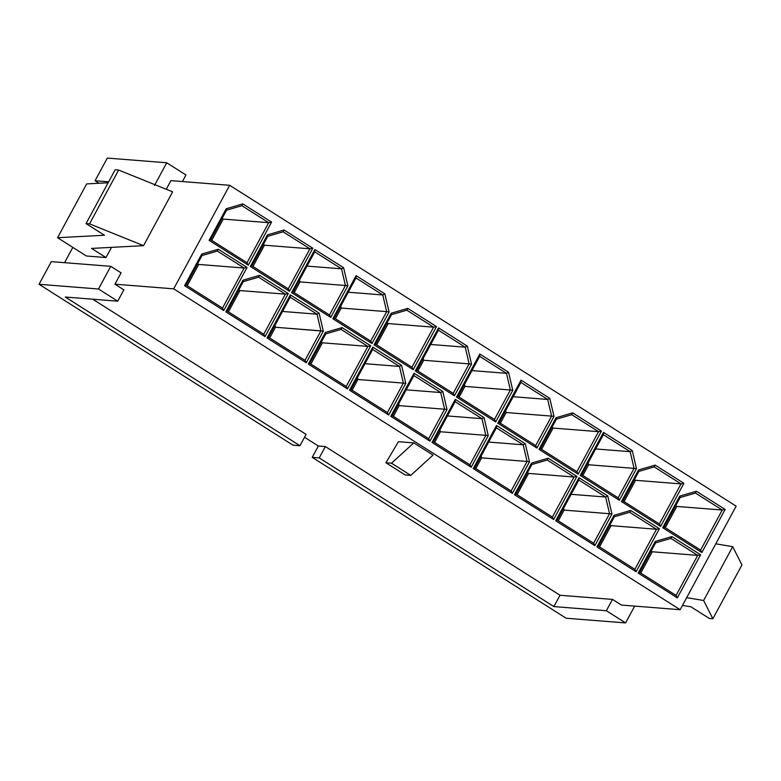 <?xml version="1.0" encoding="UTF-8"?>
<svg xmlns="http://www.w3.org/2000/svg" width="781" height="781" viewBox="0 0 781 781"><rect width="100%" height="100%" fill="white"/><g stroke="black" fill="none" stroke-linecap="round" stroke-linejoin="round"><path stroke-width="1.17" d="M652.281 551.777L651.159 551.074L652.281 551.777L697.736 555.369L670.938 538.392L655.591 542.883L639.649 572.356L676.073 595.434L697.736 555.369L652.281 551.777L640.771 573.059L652.281 551.777M229.663 185.292L173.675 288.843L680.163 609.707L736.141 506.156L229.663 185.292L736.141 506.156L680.163 609.707L621.412 605.06L680.163 609.707L173.675 288.843L229.663 185.292L170.922 180.645L229.663 185.292M572.698 412.866L601.448 431.073L578.155 474.155L538.978 449.339L556.072 417.728L572.698 412.866L556.072 417.728L556.414 419.163L540.472 448.645L576.895 471.714L598.558 431.659L571.751 414.682L556.414 419.163L571.751 414.682L572.698 412.866L571.751 414.682L598.558 431.659L553.094 428.066L551.982 427.353L553.094 428.066L598.558 431.659L601.448 431.073L572.698 412.866M725.149 509.437L701.855 552.518L662.678 527.702L679.773 496.091L696.398 491.229L725.149 509.437L696.398 491.229L695.451 493.045L680.114 497.536L664.172 527.009L700.596 550.078L722.249 510.022L695.451 493.045L722.249 510.022L676.795 506.43L675.682 505.727L676.795 506.43L722.249 510.022L725.149 509.437L722.249 510.022L700.596 550.078L701.855 552.518L725.149 509.437M438.571 327.893L467.321 346.1L471.548 364.171L454.454 395.791L415.277 370.975L438.571 327.893L415.277 370.975L416.771 370.272L453.195 393.351L469.137 363.878L423.673 360.275L423.224 358.342L423.673 360.275L417.884 370.985L423.673 360.275L469.137 363.878L465.232 347.194L438.434 330.217L416.771 370.272L438.434 330.217L438.571 327.893L438.434 330.217L465.232 347.194L430.731 344.47L465.232 347.194L467.321 346.1L438.571 327.893M456.514 397.09L479.807 354.018L508.558 372.225L512.775 390.295L495.681 421.906L456.514 397.09L495.681 421.906L494.432 419.475L510.364 389.992L464.91 386.4L464.461 384.467L464.91 386.4L459.121 397.099L464.91 386.4L510.364 389.992L506.469 373.318L479.661 356.341L458.008 396.397L494.432 419.475L458.008 396.397L456.514 397.09L458.008 396.397L479.661 356.341L479.807 354.018L456.514 397.09M554.012 416.419L536.918 448.03L497.751 423.214L521.044 380.132L549.785 398.349L554.012 416.419L549.785 398.349L547.696 399.442L520.898 382.465L499.244 422.521L535.659 445.59L551.601 416.117L506.147 412.524L505.688 410.591L506.147 412.524L500.357 423.224L506.147 412.524L551.601 416.117L547.696 399.442L513.195 396.709L547.696 399.442L551.601 416.117L554.012 416.419L551.601 416.117L535.659 445.59L536.918 448.03L554.012 416.419M683.912 483.322L660.619 526.394L621.451 501.578L638.536 469.967L655.171 465.105L683.912 483.322L655.171 465.105L654.214 466.921L638.878 471.412L622.935 500.885L659.359 523.963L681.022 483.908L654.214 466.921L681.022 483.908L635.568 480.305L634.445 479.602L635.568 480.305L681.022 483.908L683.912 483.322L681.022 483.908L659.359 523.963L660.619 526.394L683.912 483.322M580.215 475.463L603.508 432.381L632.249 450.588L636.476 468.659L619.382 500.279L580.215 475.463L619.382 500.279L618.132 497.839L634.065 468.366L588.61 464.763L588.161 462.83L588.61 464.763L582.821 475.473L588.61 464.763L634.065 468.366L630.169 451.682L603.362 434.705L581.708 474.76L618.132 497.839L581.708 474.76L580.215 475.463L581.708 474.76L603.362 434.705L603.508 432.381L580.215 475.463M413.217 369.667L374.05 344.851L391.144 313.24L407.77 308.378L436.511 326.585L413.217 369.667L436.511 326.585L433.621 327.171L406.823 310.194L391.476 314.675L375.544 344.157L411.968 367.226L433.621 327.171L388.167 323.578L387.054 322.865L388.167 323.578L433.621 327.171L411.968 367.226L413.217 369.667L411.968 367.226L375.544 344.157L374.05 344.851L413.217 369.667M356.107 275.644L384.857 293.861L389.084 311.931L371.99 343.542L332.813 318.726L356.107 275.644L332.813 318.726L334.307 318.033L370.731 341.102L386.663 311.629L341.209 308.036L340.76 306.103L341.209 308.036L335.42 318.736L341.209 308.036L386.663 311.629L382.768 294.954L355.97 277.977L334.307 318.033L355.97 277.977L356.107 275.644L355.97 277.977L382.768 294.954L348.258 292.221L382.768 294.954L384.857 293.861L356.107 275.644M314.88 249.529L343.62 267.737L347.848 285.807L330.753 317.418L291.586 292.602L314.88 249.529L291.586 292.602L293.07 291.909L329.494 314.987L345.436 285.504L299.972 281.912L299.523 279.979L299.972 281.912L294.193 292.611L299.972 281.912L345.436 285.504L341.531 268.83L314.733 251.853L293.07 291.909L314.733 251.853L314.88 249.529L314.733 251.853L341.531 268.83L307.031 266.106L341.531 268.83L343.62 267.737L314.88 249.529M312.81 248.221L289.517 291.303L250.35 266.487L267.444 234.866L284.069 230.004L312.81 248.221L284.069 230.004L283.122 231.83L267.776 236.311L251.843 265.784L288.267 288.863L309.92 248.807L283.122 231.83L309.92 248.807L264.466 245.205L263.353 244.502L264.466 245.205L309.92 248.807L312.81 248.221L309.92 248.807L288.267 288.863L289.517 291.303L312.81 248.221M248.29 265.179L209.113 240.363L226.207 208.752L242.832 203.89L271.583 222.097L248.29 265.179L271.583 222.097L268.693 222.683L241.885 205.706L226.549 210.187L210.606 239.669L247.03 262.738L268.693 222.683L223.229 219.09L222.116 218.377L223.229 219.09L268.693 222.683L247.03 262.738L248.29 265.179L247.03 262.738L210.606 239.669L209.113 240.363L248.29 265.179M218.319 249.237L247.06 267.444L223.766 310.526L184.599 285.709L201.693 254.098L218.319 249.237L201.693 254.098L202.025 255.533L186.093 285.016L222.507 308.085L244.17 268.029L217.372 251.052L202.025 255.533L217.372 251.052L218.319 249.237L217.372 251.052L244.17 268.029L198.716 264.437L197.593 263.724L198.716 264.437L244.17 268.029L247.06 267.444L218.319 249.237M473.227 468.561L496.521 425.479L525.271 443.696L529.489 461.766L512.395 493.377L473.227 468.561L512.395 493.377L511.145 490.946L527.077 461.464L481.623 457.871L481.174 455.938L481.623 457.871L475.834 468.571L481.623 457.871L527.077 461.464L523.182 444.789L496.374 427.812L474.721 467.868L511.145 490.946L474.721 467.868L473.227 468.561L474.721 467.868L496.374 427.812L496.521 425.479L473.227 468.561M325.384 332.462L342.019 327.6L370.76 345.807L347.467 388.889L308.3 364.073L325.384 332.462L308.3 364.073L309.784 363.38L346.208 386.458L367.871 346.393L341.072 329.416L325.726 333.907L309.784 363.38L325.726 333.907L325.384 332.462L325.726 333.907L341.072 329.416L342.019 327.6L325.384 332.462M401.571 365.332L405.798 383.403L388.704 415.014L349.527 390.197L372.82 347.115L401.571 365.332L372.82 347.115L372.683 349.449L351.02 389.504L387.444 412.573L403.377 383.1L357.923 379.507L357.473 377.574L357.923 379.507L352.133 390.207L357.923 379.507L403.377 383.1L399.481 366.426L372.683 349.449L399.481 366.426L364.971 363.692L399.481 366.426L401.571 365.332L399.481 366.426L403.377 383.1L405.798 383.403L401.571 365.332M390.764 416.322L414.057 373.24L442.798 391.447L447.025 409.517L429.931 441.138L390.764 416.322L429.931 441.138L428.681 438.697L444.614 409.224L399.159 405.622L398.7 403.689L399.159 405.622L393.37 416.332L399.159 405.622L444.614 409.224L440.718 392.55L413.91 375.563L392.257 415.629L428.681 438.697L392.257 415.629L390.764 416.322L392.257 415.629L413.91 375.563L414.057 373.24L390.764 416.322M484.035 417.571L488.262 435.642L471.168 467.263L431.991 442.446L455.284 399.364L484.035 417.571L455.284 399.364L455.147 401.688L433.484 441.743L469.908 464.822L485.85 435.339L440.386 431.747L439.937 429.814L440.386 431.747L434.597 442.456L440.386 431.747L485.85 435.339L481.945 418.665L455.147 401.688L481.945 418.665L447.445 415.941L481.945 418.665L484.035 417.571L481.945 418.665L485.85 435.339L488.262 435.642L484.035 417.571M553.631 519.502L514.464 494.685L531.558 463.074L548.184 458.213L576.925 476.42L553.631 519.502L576.925 476.42L574.035 477.006L547.237 460.029L531.89 464.51L515.958 493.992L552.372 517.061L574.035 477.006L528.581 473.413L527.458 472.7L528.581 473.413L574.035 477.006L552.372 517.061L553.631 519.502L552.372 517.061L515.958 493.992L514.464 494.685L553.631 519.502M242.92 280.223L259.546 275.361L288.296 293.568L265.003 336.65L225.826 311.834L242.92 280.223L225.826 311.834L227.32 311.141L263.744 334.209L285.407 294.154L258.599 277.177L243.262 281.658L227.32 311.141L243.262 281.658L242.92 280.223L243.262 281.658L258.599 277.177L259.546 275.361L242.92 280.223M306.23 362.774L267.063 337.958L290.356 294.876L319.097 313.083L323.324 331.154L306.23 362.774L323.324 331.154L275.459 327.259L275.01 325.326L275.459 327.259L269.67 337.968L275.459 327.259L320.913 330.861L317.018 314.177L290.21 297.2L268.557 337.255L304.98 360.334L320.913 330.861L304.98 360.334L306.23 362.774L304.98 360.334L268.557 337.255L267.063 337.958L306.23 362.774M607.735 495.935L611.962 514.005L594.868 545.626L555.691 520.81L578.985 477.728L607.735 495.935L578.985 477.728L578.848 480.051L557.185 520.107L593.609 543.185L609.551 513.713L564.087 510.11L563.638 508.177L564.087 510.11L558.298 520.82L564.087 510.11L609.551 513.713L605.646 497.038L578.848 480.051L605.646 497.038L571.145 494.305L605.646 497.038L607.735 495.935L605.646 497.038L609.551 513.713L611.962 514.005L607.735 495.935M659.389 528.669L636.095 571.751L596.928 546.934L614.022 515.314L630.648 510.452L659.389 528.669L630.648 510.452L629.701 512.268L614.354 516.758L598.422 546.231L634.846 569.31L656.499 529.254L629.701 512.268L656.499 529.254L611.045 525.652L609.932 524.949L611.045 525.652L656.499 529.254L659.389 528.669L656.499 529.254L634.846 569.31L636.095 571.751L659.389 528.669M671.885 536.576L700.625 554.783L677.332 597.865L638.165 573.049L655.249 541.438L671.885 536.576L655.249 541.438L655.591 542.883L670.938 538.392L671.885 536.576L670.938 538.392L697.736 555.369L700.625 554.783L671.885 536.576M665.285 527.712L676.795 506.43L665.285 527.712M599.535 546.944L611.045 525.652L599.535 546.944M624.058 501.587L635.568 480.305L624.058 501.587M517.071 494.695L528.581 473.413L517.071 494.695M541.584 449.348L553.094 428.066L541.584 449.348M376.657 344.86L388.167 323.578L376.657 344.86M322.416 342.8L321.294 342.098L322.416 342.8L367.871 346.393L322.416 342.8L310.906 364.083L322.416 342.8M239.943 290.561L238.83 289.849L239.943 290.561L285.407 294.154L239.943 290.561L228.433 311.844L239.943 290.561M252.956 266.497L264.466 245.205L252.956 266.497M187.206 285.719L198.716 264.437L187.206 285.719M211.719 240.372L223.229 219.09L211.719 240.372M170.922 180.645L166.255 189.275L170.922 180.645M72.838 247.401L64.579 262.67L72.838 247.401M121.065 272.852L114.934 284.186L173.675 288.843L114.934 284.186L123.867 289.849L117.736 301.193L65.282 297.034L117.736 301.193L98.494 288.999L110.756 266.321L121.065 272.852L110.756 266.321L51.312 261.625L110.756 266.321L98.494 288.999L39.05 284.294L51.312 261.625L39.05 284.294L98.494 288.999L117.736 301.193L123.867 289.849L114.934 284.186L121.065 272.852M106.001 257.554L86.418 256.002L57.55 237.717L104.439 235.247L86.047 223.591L89.542 223.864L143.538 245.664L172.63 191.853L118.644 170.053L89.542 223.864L118.644 170.053L115.149 169.78L86.047 223.591L115.149 169.78L118.644 170.053L172.63 191.853L143.538 245.664L91.562 248.417L106.001 257.554L111.507 247.362L106.001 257.554L91.562 248.417L143.538 245.664L89.542 223.864L86.047 223.591L104.439 235.247L57.55 237.717L86.652 183.906L57.55 237.717L86.418 256.002L106.001 257.554M318.345 446.019L325.345 446.566L560.026 595.249L612.48 599.398L621.412 605.06L612.48 599.398L560.026 595.249L553.895 606.583L606.349 610.732L612.48 599.398L606.349 610.732L553.895 606.583L319.214 457.91L312.224 457.354L318.345 446.019L304.541 437.262L318.345 446.019L312.224 457.354L566.147 618.22L312.224 457.354L319.214 457.91L325.345 446.566L318.345 446.019M92.744 299.211L306.103 434.382L299.972 445.717L65.282 297.034L299.972 445.717L292.973 445.16L39.05 284.294L292.973 445.16L299.972 445.717L306.103 434.382L92.744 299.211M413.803 442.895L433.045 455.089L413.803 442.895L391.515 463.201L410.757 475.395L433.045 455.089L410.757 475.395L391.515 463.201L385.921 462.762L405.163 474.955L410.757 475.395L405.163 474.955L385.921 462.762L398.417 441.685L413.803 442.895L398.417 441.685L385.921 462.762L391.515 463.201L413.803 442.895M98.992 183.252L95.038 180.753L107.3 158.074L166.744 162.78L185.985 174.973L182.422 181.553L185.985 174.973L166.744 162.78L107.3 158.074L95.038 180.753L108.627 181.827L95.038 180.753L98.992 183.252M566.147 618.22L625.591 622.926L606.349 610.732L625.591 622.926L566.147 618.22M634.689 606.105L625.591 622.926L634.689 606.105M154.482 185.448L166.744 162.78L154.482 185.448M560.026 595.249L325.345 446.566L319.214 457.91L553.895 606.583L560.026 595.249M741.95 564.936L712.858 618.747L709.353 618.474L690.97 606.817L682.487 605.392L690.97 606.817L709.353 618.474L712.858 618.747L741.95 564.936L732.715 546.68L703.622 600.491L712.858 618.747L703.622 600.491L732.715 546.68L715.777 543.82L732.715 546.68L741.95 564.936M686.684 597.631L703.622 600.491L686.684 597.631M108.12 182.774L86.652 183.906L108.12 182.774M282.507 311.453L317.018 314.177L282.507 311.453M406.208 389.817L440.718 392.55L406.208 389.817M471.958 370.594L506.469 373.318L471.958 370.594M488.672 442.056L523.182 444.789L488.672 442.056M595.659 448.958L630.169 451.682L595.659 448.958M655.591 542.883L655.249 541.438L638.165 573.049L639.649 572.356L655.591 542.883M639.649 572.356L638.165 573.049L677.332 597.865L676.073 595.434L639.649 572.356M700.625 554.783L697.736 555.369L676.073 595.434L677.332 597.865L700.625 554.783M629.701 512.268L630.648 510.452L614.022 515.314L614.354 516.758L629.701 512.268M614.354 516.758L614.022 515.314L596.928 546.934L598.422 546.231L614.354 516.758M636.095 571.751L634.846 569.31L598.422 546.231L596.928 546.934L636.095 571.751M578.848 480.051L578.985 477.728L555.691 520.81L557.185 520.107L578.848 480.051M557.185 520.107L555.691 520.81L594.868 545.626L593.609 543.185L557.185 520.107M611.962 514.005L609.551 513.713L593.609 543.185L594.868 545.626L611.962 514.005M320.913 330.861L323.324 331.154L319.097 313.083L317.018 314.177L320.913 330.861M317.018 314.177L319.097 313.083L290.356 294.876L290.21 297.2L317.018 314.177M267.063 337.958L268.557 337.255L290.21 297.2L290.356 294.876L267.063 337.958M227.32 311.141L225.826 311.834L265.003 336.65L263.744 334.209L227.32 311.141M263.744 334.209L265.003 336.65L288.296 293.568L285.407 294.154L263.744 334.209M259.546 275.361L258.599 277.177L285.407 294.154L288.296 293.568L259.546 275.361M574.035 477.006L576.925 476.42L548.184 458.213L547.237 460.029L574.035 477.006M547.237 460.029L548.184 458.213L531.558 463.074L531.89 464.51L547.237 460.029M514.464 494.685L515.958 493.992L531.89 464.51L531.558 463.074L514.464 494.685M455.147 401.688L455.284 399.364L431.991 442.446L433.484 441.743L455.147 401.688M433.484 441.743L431.991 442.446L471.168 467.263L469.908 464.822L433.484 441.743M488.262 435.642L485.85 435.339L469.908 464.822L471.168 467.263L488.262 435.642M428.681 438.697L429.931 441.138L447.025 409.517L444.614 409.224L428.681 438.697M444.614 409.224L447.025 409.517L442.798 391.447L440.718 392.55L444.614 409.224M414.057 373.24L413.91 375.563L440.718 392.55L442.798 391.447L414.057 373.24M372.683 349.449L372.82 347.115L349.527 390.197L351.02 389.504L372.683 349.449M351.02 389.504L349.527 390.197L388.704 415.014L387.444 412.573L351.02 389.504M405.798 383.403L403.377 383.1L387.444 412.573L388.704 415.014L405.798 383.403M309.784 363.38L308.3 364.073L347.467 388.889L346.208 386.458L309.784 363.38M346.208 386.458L347.467 388.889L370.76 345.807L367.871 346.393L346.208 386.458M342.019 327.6L341.072 329.416L367.871 346.393L370.76 345.807L342.019 327.6M511.145 490.946L512.395 493.377L529.489 461.766L527.077 461.464L511.145 490.946M527.077 461.464L529.489 461.766L525.271 443.696L523.182 444.789L527.077 461.464M496.521 425.479L496.374 427.812L523.182 444.789L525.271 443.696L496.521 425.479M202.025 255.533L201.693 254.098L184.599 285.709L186.093 285.016L202.025 255.533M186.093 285.016L184.599 285.709L223.766 310.526L222.507 308.085L186.093 285.016M247.06 267.444L244.17 268.029L222.507 308.085L223.766 310.526L247.06 267.444M268.693 222.683L271.583 222.097L242.832 203.89L241.885 205.706L268.693 222.683M241.885 205.706L242.832 203.89L226.207 208.752L226.549 210.187L241.885 205.706M209.113 240.363L210.606 239.669L226.549 210.187L226.207 208.752L209.113 240.363M283.122 231.83L284.069 230.004L267.444 234.866L267.776 236.311L283.122 231.83M267.776 236.311L267.444 234.866L250.35 266.487L251.843 265.784L267.776 236.311M289.517 291.303L288.267 288.863L251.843 265.784L250.35 266.487L289.517 291.303M293.07 291.909L291.586 292.602L330.753 317.418L329.494 314.987L293.07 291.909M329.494 314.987L330.753 317.418L347.848 285.807L345.436 285.504L329.494 314.987M343.62 267.737L341.531 268.83L345.436 285.504L347.848 285.807L343.62 267.737M334.307 318.033L332.813 318.726L371.99 343.542L370.731 341.102L334.307 318.033M370.731 341.102L371.99 343.542L389.084 311.931L386.663 311.629L370.731 341.102M384.857 293.861L382.768 294.954L386.663 311.629L389.084 311.931L384.857 293.861M433.621 327.171L436.511 326.585L407.77 308.378L406.823 310.194L433.621 327.171M406.823 310.194L407.77 308.378L391.144 313.24L391.476 314.675L406.823 310.194M374.05 344.851L375.544 344.157L391.476 314.675L391.144 313.24L374.05 344.851M618.132 497.839L619.382 500.279L636.476 468.659L634.065 468.366L618.132 497.839M634.065 468.366L636.476 468.659L632.249 450.588L630.169 451.682L634.065 468.366M603.508 432.381L603.362 434.705L630.169 451.682L632.249 450.588L603.508 432.381M654.214 466.921L655.171 465.105L638.536 469.967L638.878 471.412L654.214 466.921M638.878 471.412L638.536 469.967L621.451 501.578L622.935 500.885L638.878 471.412M660.619 526.394L659.359 523.963L622.935 500.885L621.451 501.578L660.619 526.394M547.696 399.442L549.785 398.349L521.044 380.132L520.898 382.465L547.696 399.442M520.898 382.465L521.044 380.132L497.751 423.214L499.244 422.521L520.898 382.465M536.918 448.03L535.659 445.59L499.244 422.521L497.751 423.214L536.918 448.03M494.432 419.475L495.681 421.906L512.775 390.295L510.364 389.992L494.432 419.475M510.364 389.992L512.775 390.295L508.558 372.225L506.469 373.318L510.364 389.992M479.807 354.018L479.661 356.341L506.469 373.318L508.558 372.225L479.807 354.018M416.771 370.272L415.277 370.975L454.454 395.791L453.195 393.351L416.771 370.272M453.195 393.351L454.454 395.791L471.548 364.171L469.137 363.878L453.195 393.351M467.321 346.1L465.232 347.194L469.137 363.878L471.548 364.171L467.321 346.1M695.451 493.045L696.398 491.229L679.773 496.091L680.114 497.536L695.451 493.045M680.114 497.536L679.773 496.091L662.678 527.702L664.172 527.009L680.114 497.536M701.855 552.518L700.596 550.078L664.172 527.009L662.678 527.702L701.855 552.518M556.414 419.163L556.072 417.728L538.978 449.339L540.472 448.645L556.414 419.163M540.472 448.645L538.978 449.339L578.155 474.155L576.895 471.714L540.472 448.645M601.448 431.073L598.558 431.659L576.895 471.714L578.155 474.155L601.448 431.073"/></g></svg>
